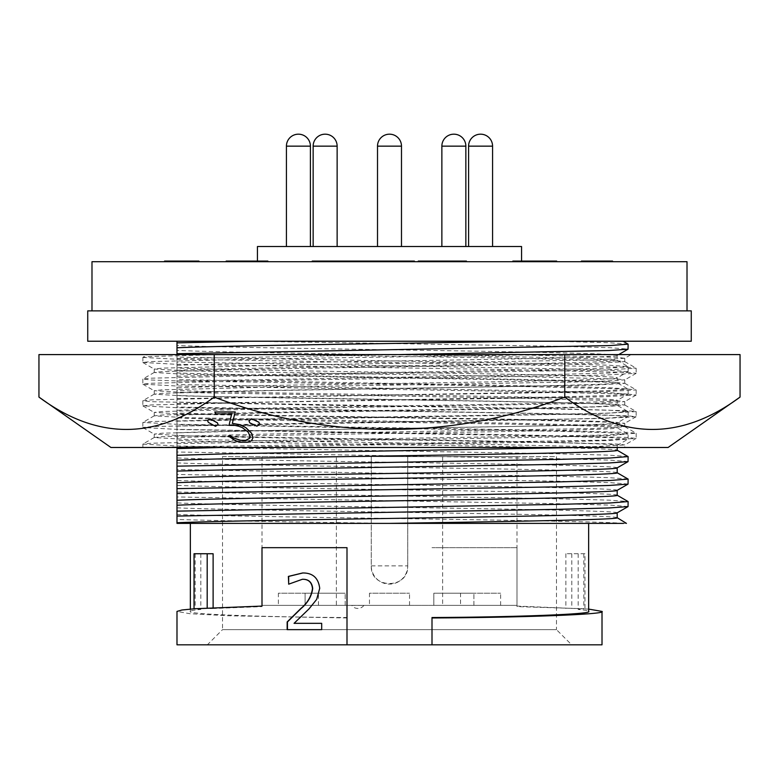 <?xml version="1.0" encoding="UTF-8"?>
<svg xmlns="http://www.w3.org/2000/svg" width="779" height="779" viewBox="0 0 779 779"><rect width="100%" height="100%" fill="white"/><g stroke="black" fill="none" stroke-linecap="round" stroke-linejoin="round"><path stroke-width="0.58" stroke-dasharray="3.9 2.92" d="M279.749 354.591L507.139 354.591L616.764 357.298L624.7 358.282L631.097 354.591L219.775 354.591L151.243 356.5L142.908 357.308L147.62 354.591L279.749 354.591L507.139 358.058L616.764 360.765L624.777 361.66L593.257 363.481L271.861 368.895L162.236 371.612L154.223 372.498L185.743 374.319L507.139 379.743L616.764 382.45L624.777 383.346L593.257 385.167L271.861 390.581L162.236 393.298L154.223 394.184L185.743 396.005L507.139 401.428L616.764 404.135L624.777 405.031L593.257 406.852L271.861 412.266L162.236 414.983L154.223 415.869L185.743 417.69L507.139 423.114L616.764 425.821L624.777 426.717L593.257 428.528L271.861 433.952L162.236 436.668L154.223 437.555L185.743 439.375L507.139 444.799L624.777 447.487L563.1 447.487L593.257 446.747L624.777 444.926L624.777 447.487M624.7 358.282L593.257 360.005L271.861 365.429L162.236 368.136L154.223 369.032L185.743 370.853L507.139 376.276L616.764 378.983L624.777 379.879L593.257 381.691L271.861 387.114L162.236 389.821L154.223 390.717L185.743 392.538L507.139 397.952L616.764 400.669L624.7 401.652L593.257 403.376L271.861 408.8L162.236 411.507L154.223 412.403L185.743 414.224L507.139 419.638L616.764 422.354L624.7 423.338L593.257 425.061L271.861 430.485L162.236 433.192L154.223 434.088L185.743 435.909L507.139 441.323L616.764 444.04L624.777 444.926M259.553 424.019L256.914 426.152L249.718 422.734L248.998 420.874M110.92 447.487L668.08 447.487M235.209 411.955L232.308 423.387M253 437.681L251.451 440.69L247.128 442.199L241.821 442.16L235.521 440.71L228.208 435.821M249.777 438.08L249.153 433.367L242.201 427.467L234.995 425.344L229.036 425.305M231.665 413.922L216.085 413.815L214.761 411.955M214.225 397.086L214.225 354.591L564.775 354.591L564.775 397.086C453.271 440.047 326.937 440.369 214.225 397.086C155.888 440.213 97.463 440.213 38.95 397.086M218.12 424.613L215.481 426.24L208.285 422.257L207.565 420.475M564.775 354.591L740.05 354.591M38.95 354.591L214.225 354.591M142.908 357.308L142.839 362.459L151.243 361.563L266.165 358.856L550.665 354.591L629.685 354.591L507.139 354.591M616.355 447.487L563.1 447.487M142.839 357.395L175.888 359.207L512.835 364.63L627.757 367.337L636.161 368.233L603.112 370.054L266.165 375.468L151.243 378.185L142.908 378.993L151.389 380.006L175.888 380.892L512.835 386.316L627.757 389.023L636.161 389.919L603.112 391.74L266.165 397.154L151.243 399.87L142.839 400.757L151.389 401.691L325.661 405.284L512.835 408.001L627.757 410.708L636.161 411.604L603.112 413.425L266.165 418.839L151.243 421.556L142.839 422.442L175.888 424.263L512.835 429.687L627.757 432.394L636.161 433.29L603.112 435.101L266.165 440.524L151.243 443.241L142.908 444.04L142.839 447.487L603.112 440.174L636.092 438.441L624.7 445.023M142.839 444.127L175.888 445.948L249.592 447.487M142.839 362.459L175.888 364.28L512.835 369.704L627.757 372.411L636.161 373.307L603.112 375.118L266.165 380.541L151.243 383.249L142.839 384.144L175.888 385.965L512.835 391.379L627.757 394.096L636.161 394.992L603.112 396.803L266.165 402.227L151.243 404.934L142.839 405.83L175.888 407.651L512.835 413.065L627.757 415.782L636.092 416.755L603.112 418.489L266.165 423.912L151.243 426.619L142.839 427.515L175.888 429.336L512.835 434.75L627.757 437.467L636.092 438.441M336.372 456.591L517.003 456.591L261.997 456.591L336.372 456.591L336.372 605.351L261.997 605.351L517.003 605.351L336.372 605.351M261.997 456.591L261.997 605.351M517.003 456.591L517.003 605.351M305.105 605.351L305.105 593.209L345.175 593.209L305.105 593.209L345.175 593.209L305.105 593.209L305.105 605.351L345.175 605.351L345.175 593.209L345.175 605.351L305.105 605.351M433.825 605.351L433.825 593.209L473.895 593.209L433.825 593.209L473.895 593.209L433.825 593.209L433.825 605.351L473.895 605.351L473.895 593.209L473.895 605.351L433.825 605.351M460.535 605.351L500.615 605.351L460.535 605.351L460.535 593.209L500.615 593.209L460.535 593.209M500.615 605.351L500.615 593.209M369.46 605.351L409.54 605.351L369.46 605.351L369.46 593.209L409.54 593.209L369.46 593.209M409.54 605.351L409.54 593.209M278.385 605.351L318.465 605.351L278.385 605.351L278.385 593.209L318.465 593.209L278.385 593.209M318.465 605.351L318.465 593.209M363.89 605.351L363.89 605.41A7.586 7.586 0 0 1 351.748 605.41L363.89 605.41L351.748 605.351M286.429 246.515L310.412 246.515L286.429 246.515M377.513 246.515L401.487 246.515L377.513 246.515M337.132 246.515L337.132 146.15L313.148 146.15L337.132 146.15L313.148 146.15L313.148 246.515L337.132 246.515L313.148 246.515M441.868 246.515L465.852 246.515L441.868 246.515L465.852 246.515L441.868 246.515L441.868 146.15L465.852 146.15L465.852 246.515M468.588 246.515L492.571 246.515L468.588 246.515M91.99 310.87L687.01 310.87L91.99 310.87M257.44 261.082L257.44 261.695L521.56 261.695L257.44 261.695M521.56 261.082L521.56 261.695M176.989 381.135L558.231 374.397L608.759 373.044L628.04 371.671L617.192 377.903C620.376 379.762 511.092 381.652 389.5 383.521C297.666 384.962 208.811 386.384 176.989 387.825L176.989 365.341C208.811 363.89 297.666 362.469 389.5 361.028C511.092 359.168 620.376 357.279 617.192 355.409C620.376 353.549 511.092 351.65 389.5 349.79C297.666 348.349 208.811 346.928 176.989 345.477L176.989 367.97C208.811 369.412 297.666 370.833 389.5 372.274C511.092 374.144 620.376 376.033 617.192 377.903L617.192 382.83L628.04 389.062L608.759 387.689L558.231 386.335L176.989 379.597L176.989 390.454C208.811 391.905 297.666 393.327 389.5 394.768C511.092 396.628 620.376 398.517 617.192 400.387L617.192 405.323L628.04 411.546L608.759 410.173L558.231 408.819L176.989 402.081L176.989 412.938C208.811 414.389 297.666 415.811 389.5 417.252C511.092 419.112 620.376 421.011 617.192 422.87L617.192 427.807L628.04 434.03L608.759 432.666L558.231 431.303L176.989 424.574L176.989 435.432C208.811 436.873 297.666 438.304 389.5 439.736C511.092 441.605 620.376 443.494 617.192 445.364L617.192 447.487M618.692 354.591L617.114 355.497L617.114 360.258L628.04 366.568L608.759 365.205L558.231 363.842L176.989 357.103M176.989 370.259C208.811 368.847 297.666 367.396 389.5 365.964C511.092 364.105 620.376 362.206 617.192 360.346C620.376 358.476 511.092 356.587 389.5 354.727C297.666 353.286 208.811 351.865 176.989 350.414M176.989 403.619L558.231 396.891L608.759 395.528L628.04 394.164L617.192 400.387C620.376 402.246 511.092 404.145 389.5 406.005C297.666 407.446 208.811 408.868 176.989 410.319L176.989 392.772C208.811 391.311 297.666 389.899 389.5 388.458C511.092 386.588 620.376 384.699 617.192 382.83C620.376 380.97 511.092 379.071 389.5 377.211C297.666 375.77 208.811 374.358 176.989 372.888L176.989 367.97M176.989 426.113L558.231 419.375L608.759 418.021L628.04 416.648L617.192 422.87C620.376 424.74 511.092 426.629 389.5 428.499C297.666 429.93 208.811 431.362 176.989 432.803L176.989 415.256C208.811 413.805 297.666 412.383 389.5 410.942C511.092 409.082 620.376 407.183 617.192 405.323C620.376 403.454 511.092 401.565 389.5 399.695C297.666 398.264 208.811 396.823 176.989 395.401L176.989 390.454M176.989 447.487L176.989 437.74C208.811 436.298 297.666 434.867 389.5 433.426C511.092 431.566 620.376 429.677 617.192 427.807C620.376 425.947 511.092 424.049 389.5 422.189C297.666 420.757 208.811 419.306 176.989 417.904L176.989 412.938M176.989 435.432L176.989 440.359C208.811 441.81 297.666 443.232 389.5 444.673C511.092 446.542 620.376 448.431 617.192 450.291L617.192 450.252M617.192 467.848C620.376 465.988 511.092 464.089 389.5 462.229C297.666 460.788 208.811 459.367 176.989 457.916L176.989 480.409C208.811 481.85 297.666 483.272 389.5 484.713C511.092 486.583 620.376 488.472 617.192 490.342M176.989 462.882C208.811 464.274 297.666 465.735 389.5 467.166C511.092 469.026 620.376 470.915 617.192 472.785L617.192 472.736M617.192 495.269L617.192 495.23C620.376 493.409 511.092 491.51 389.5 489.65C297.666 488.199 208.811 486.807 176.989 485.317L176.989 480.409M617.192 512.825C620.376 510.956 511.092 509.067 389.5 507.207C297.666 505.766 208.811 504.344 176.989 502.893L176.989 523.381L389.539 523.381C302.077 522.086 215.423 520.732 176.989 519.457M176.989 507.84C208.811 509.262 297.666 510.703 389.5 512.134C511.092 514.004 620.376 515.893 617.192 517.762L617.192 517.714M588.651 523.381L190.349 523.381L588.651 523.381M190.349 609.09L190.349 611.418C185.149 614.105 262.309 617.124 346.996 617.533L346.996 644.817L602.011 644.817M194.029 553.742L200.816 553.742L200.816 609.421C193.864 610.064 190.378 610.736 190.349 611.418M200.816 553.742L213.115 553.742M213.115 607.698L213.115 608.516L195.062 608.73L200.816 609.421M176.989 644.817L346.996 644.817L346.996 547.666L261.997 547.666L261.997 606.617L213.115 608.516M432.004 617.533L432.004 644.817M588.651 609.09L517.003 606.081L517.003 606.617L583.938 608.73L578.184 609.421C585.136 610.064 588.622 610.736 588.651 611.418M517.003 606.617L517.003 547.666L432.004 547.666L517.003 547.666L517.003 606.081M371.281 565.885L407.719 565.885L407.719 456.591L371.281 456.591L371.281 565.885C370.161 589.333 408.8 589.43 407.719 565.885A18.219 18.219 0 0 1 389.5 584.094A18.219 18.219 0 0 1 371.281 565.885L371.281 456.591L222.531 456.591L222.531 629.636L556.469 629.636L571.65 644.817L207.35 644.817L571.65 644.817M222.531 456.591L556.469 456.591L556.469 629.636L222.531 629.636L207.35 644.817M584.971 553.742L565.885 553.742L584.971 553.742L584.971 608.876M321.688 623.336L321.883 629.636L287.149 629.636M321.883 623.336L294.335 623.336L309.205 608.925L316.887 599.411L319.896 588.291C318.601 577.901 312.895 572.799 302.797 572.984L302.671 572.984M288.999 584.172L302.632 579.274M407.719 565.885L407.719 456.591L556.469 456.591M346.996 617.961L228.51 615.78L189.998 613.725L176.989 611.418M565.885 553.742L565.885 608.516M578.184 553.742L578.184 609.421M261.997 606.081L261.997 606.617M346.996 617.533L346.996 644.817M176.989 341.231L606.598 341.231M628.04 344.084L608.759 342.711L551.912 341.231L250.03 341.231L558.231 346.285L609.957 347.697L628.117 349.099M176.989 365.341L176.989 358.652L398.877 354.591M176.989 358.652L176.989 354.591M626.452 523.381L389.539 523.381M623.551 523.381C603.647 521.687 500.021 520.099 389.5 518.444C302.057 517.159 215.423 515.795 176.989 514.52M176.989 498.55L176.989 502.893M628.117 506.516L609.957 505.113L558.231 503.701L176.989 496.963L176.989 492.036L558.231 498.774L608.759 500.128L628.04 501.501M176.989 485.317L176.989 492.036M628.117 484.032L609.957 482.62L558.231 481.218L176.989 474.479M628.04 479.007L608.759 477.644L558.231 476.281L176.989 469.542M628.117 461.538L609.957 460.136L558.231 458.724L176.989 451.995L176.989 457.916M628.04 456.523L608.759 455.15L558.231 453.797L176.989 447.058L176.989 451.995M176.989 440.359L176.989 447.058M578.758 447.487L617.192 445.364M220.749 447.487L558.231 441.859L608.759 440.505L628.117 439.054L609.957 437.642L558.231 436.24L176.989 429.502M176.989 443.66L558.231 436.931L609.957 435.519L628.04 434.03M176.989 417.904L176.989 424.574M176.989 432.803L176.989 437.74M628.04 416.648L609.957 415.158L558.231 413.756L176.989 407.018M176.989 421.176L558.231 414.438L609.957 413.036L628.04 411.546M176.989 395.401L176.989 402.081M176.989 410.319L176.989 415.256M628.04 394.164L609.957 392.674L558.231 391.262L176.989 384.524M176.989 398.692L558.231 391.954L609.957 390.552L628.04 389.062M176.989 372.888L176.989 379.597M176.989 387.825L176.989 392.772M628.04 371.671L609.957 370.181L558.231 368.779L176.989 362.04M176.989 376.199L558.231 369.47L609.957 368.058L628.04 366.568M176.989 342.857L176.989 345.477M178.995 341.231L234.508 341.231M87.735 341.231L691.265 341.231M87.735 310.87L691.265 310.87M396.238 261.695L381.155 261.695L396.238 261.695L396.238 261.082L381.155 261.082L381.155 261.695L405.158 261.695L376.617 261.695L396.238 261.082M342.341 261.695L329.137 261.695L342.341 261.695L342.341 261.082L347.999 261.082L347.999 261.695M585.954 261.695L608.01 261.695L585.954 261.695L585.954 261.082L597.376 261.082L597.376 261.695M347.999 261.082L329.137 261.082L329.137 261.695M329.137 261.082L338.573 261.082L338.573 261.695M338.573 261.082L342.341 261.082M597.376 261.082L608.01 261.082L608.01 261.695M608.01 261.082L596.987 261.082L596.987 261.695M596.987 261.082L585.954 261.082M512.864 261.082L556.654 261.082M552.116 261.082L551.464 261.082M405.158 261.082L376.617 261.082L405.158 261.082L405.158 261.695M370.775 261.082L376.617 261.082L370.775 261.082L370.775 261.695L376.617 261.695L370.775 261.695L370.775 261.082M441.547 261.082L419.677 261.082L458.636 261.082L441.547 261.082L441.547 261.695L418.265 261.695L466.436 261.695L441.547 261.695M418.265 261.082L466.436 261.082M312.233 261.082L414.389 261.082M384.514 261.082L366.928 261.082L384.514 261.082L384.514 261.695L312.233 261.695L384.514 261.695M393.97 261.082L411.555 261.082L393.97 261.082L393.97 261.695M226.173 261.082L267.859 261.082M180.728 261.082L196.999 261.082L169.754 261.082L196.999 261.695L164.564 261.695L198.937 261.695L180.728 261.695M164.564 261.695L164.564 261.082L198.937 261.082M188.109 261.082L165.206 261.082L188.109 261.082L188.109 261.695M229.192 261.082L234.674 261.082L226.173 261.695L260.556 261.695L229.192 261.695M581.416 261.082L612.557 261.082M596.422 261.082L588.301 261.082L601.67 261.082L596.422 261.082L596.422 261.695L581.416 261.695L612.557 261.695L596.422 261.695M551.464 261.695L523.576 261.695L551.464 261.695M540.314 261.082L540.314 261.695M528.113 261.082L528.113 261.695M540.957 261.082L540.957 261.695M541.22 261.082L541.22 261.695M523.576 261.082L523.576 261.695M539.496 261.082L539.496 261.695M545.456 261.082L545.456 261.695M542.729 261.082L542.729 261.695M525.523 261.082L525.523 261.695L525.523 261.082M381.155 261.082L381.155 261.695L381.155 261.082M376.617 261.082L376.617 261.695L376.617 261.082M377.542 261.082L377.542 261.695M458.636 261.082L458.636 261.695M441.352 261.082L441.352 261.695M427.476 261.082L427.476 261.695M440.817 261.082L440.817 261.695M426.055 261.082L426.055 261.695M687.01 261.695L91.99 261.695M404.885 261.082L404.885 261.695M389.208 261.082L389.208 261.695M373.492 261.082L373.492 261.695M356.636 261.082L356.636 261.695M350.346 261.082L350.346 261.695M326.791 261.082L326.791 261.695M320.5 261.082L320.5 261.695M260.079 261.695L267.859 261.695L255.531 261.695L260.079 261.695L260.079 261.082L260.079 261.695M255.531 261.082L255.531 261.695M169.754 261.082L169.754 261.695M179.316 261.082L179.316 261.695M192.452 261.082L192.452 261.695M233.31 261.082L233.31 261.695M243.486 261.082L243.486 261.695M246.281 261.082L246.281 261.695L246.281 261.082M230.711 261.082L230.711 261.695M243.593 261.082L243.593 261.695M252.055 261.082L252.055 261.695M256.009 261.082L256.009 261.695M260.556 261.082L260.556 261.695M243.681 261.082L243.681 261.695M234.674 261.082L234.674 261.695M258.609 261.082L258.609 261.695M254.071 261.082L254.071 261.695M597.23 261.082L597.23 261.695M601.67 261.082L601.67 261.695M520.547 261.695L544.005 261.695L512.864 261.695L543.382 261.695L520.547 261.695L520.547 261.082M544.005 261.082L544.005 261.695M543.382 261.082L543.382 261.695M539.457 261.082L539.457 261.695M521.56 246.515L257.44 246.515M442.628 456.591L442.628 605.351M465.852 146.15L441.868 146.15L465.852 146.15M571.815 553.742L571.815 608.496M583.812 553.742L583.812 609.042M207.185 607.99L207.185 608.496M195.188 553.742L195.188 609.042M334.503 261.082L334.503 261.695M391.808 261.082L391.808 261.695M386.939 261.082L386.939 261.695M175.45 261.082L175.45 261.695M468.588 146.15L492.571 146.15M377.513 146.15L401.487 146.15M286.429 146.15L310.412 146.15M154.223 369.032L154.223 372.508M154.223 390.717L154.223 394.184M154.223 412.403L154.223 415.869M154.223 434.088L154.223 437.555M624.777 358.194L624.777 361.66M624.777 379.879L624.777 383.346M624.777 401.565L624.777 405.031M624.777 423.25L624.777 426.717M636.161 368.233L636.161 373.307M142.839 379.071L142.839 384.144M636.161 389.919L636.161 394.992M142.839 400.757L142.839 405.83M636.161 411.604L636.161 416.668M142.839 422.442L142.839 427.515M636.161 433.29L636.161 438.353M624.7 361.573L636.092 368.146M154.3 372.411L142.908 378.993M624.7 383.258L636.092 389.831M154.3 394.096L142.908 400.679M624.7 404.944L636.092 411.516M154.3 415.782L142.908 422.364M624.7 426.629L636.092 433.202M154.3 437.467L142.908 444.04M142.908 362.547L154.3 369.129M636.092 373.394L624.7 379.967M142.908 384.232L154.3 390.805M636.092 395.08L624.7 401.652M142.908 405.917L154.3 412.49M636.092 416.755L624.7 423.338M142.908 427.603L154.3 434.176M617.114 445.452L628.04 439.132M628.117 439.054L628.117 434.117M628.117 416.561L628.117 411.633M628.117 394.077L628.117 389.14M628.117 371.593L628.117 366.656"/><path stroke-width="1.17" d="M241.821 442.238L247.128 442.268L251.451 440.768L253 437.759L251.675 433.377L245.765 427.632L240.039 424.789L232.308 423.387L235.209 411.955L214.761 411.955L216.085 413.892L231.665 414L229.036 425.373L234.995 425.422L238.987 426.327L242.201 427.544L248.199 432.121L249.971 436.211L249.777 438.149L245.697 440.417L240.643 440.378L233.408 438.002L230.827 435.997L228.208 435.899L235.521 440.787L241.821 442.238M235.209 412.033L214.761 412.033M248.998 420.952L249.718 422.802L256.914 426.22L259.563 424.019L258.842 422.218L251.646 418.868L248.998 420.874L251.646 418.79L258.842 422.15L259.563 423.942M740.05 397.086L668.08 447.487L110.92 447.487L38.95 397.086C97.073 440.213 155.498 440.213 214.225 397.086C325.729 440.047 452.063 440.369 564.775 397.086C623.288 440.213 681.713 440.213 740.05 397.086L740.05 354.591L38.95 354.591L38.95 397.086M232.308 423.318L240.039 424.711L245.765 427.554L251.675 433.299L253 437.759M228.208 435.899L230.827 435.928L233.408 437.925L240.643 440.31L245.697 440.339L249.777 438.149M229.036 425.373L231.665 413.922M207.565 420.553L208.285 422.335L215.481 426.317L218.13 424.613L217.409 422.87L210.213 418.956L207.565 420.475L210.213 418.878L217.409 422.802L218.13 424.536M564.775 397.086L564.775 354.591M214.225 397.086L214.225 354.591M310.412 246.515L310.412 146.15L286.429 146.15L286.429 246.515M310.412 146.15A11.958 11.958 0 0 0 298.454 134.183L298.396 134.183A11.958 11.958 0 0 0 286.429 146.15M401.487 246.515L401.487 146.15L377.513 146.15L377.513 246.515M401.487 146.15A11.958 11.958 0 0 0 389.529 134.183L389.471 134.183A11.958 11.958 0 0 0 377.513 146.15M337.132 246.515L337.132 146.15A11.958 11.958 0 0 0 325.174 134.183L325.116 134.183M325.106 134.183A11.958 11.958 0 0 0 313.148 146.15A11.958 11.958 0 0 1 325.106 134.183L325.174 134.183A11.958 11.958 0 0 1 337.132 146.15L313.148 146.15L313.148 246.515M465.852 246.515L465.852 146.15L441.868 146.15L441.868 246.515M465.852 146.15A11.958 11.958 0 0 0 453.894 134.183L453.894 134.183A11.958 11.958 0 0 1 465.852 146.15M441.868 146.15A11.958 11.958 0 0 1 453.826 134.183A11.958 11.958 0 0 0 441.868 146.15M492.571 246.515L492.571 146.15L468.588 146.15L468.588 246.515M492.571 146.15A11.958 11.958 0 0 0 480.604 134.183L480.546 134.183A11.958 11.958 0 0 0 468.588 146.15M691.265 341.231L87.735 341.231L87.735 310.87L691.265 310.87L691.265 341.231M91.99 310.87L91.99 261.695L687.01 261.695L687.01 310.87M257.44 261.082L257.44 246.515L521.56 246.515L521.56 261.082M617.192 447.487L617.192 450.291C620.376 452.161 511.092 454.05 389.5 455.919C297.666 457.361 208.811 458.763 176.989 460.253L176.989 466.154L558.231 459.415L609.957 458.013L628.117 456.601L617.114 450.204M176.989 482.698L176.989 477.78C208.811 476.329 297.666 474.908 389.5 473.466C511.092 471.607 620.376 469.718 617.192 467.848L617.192 472.785C620.376 474.645 511.092 476.544 389.5 478.403C297.666 479.835 208.811 481.286 176.989 482.698L176.989 488.637L558.231 481.909L609.957 480.497L628.117 479.095L617.114 472.697M176.989 505.22L176.989 500.264C208.811 498.823 297.666 497.401 389.5 495.96C511.092 494.09 620.376 492.201 617.192 490.342L617.192 495.269C620.376 497.138 511.092 499.027 389.5 500.897C297.666 502.338 208.811 503.74 176.989 505.22L176.989 511.131L558.231 504.393L609.957 502.991L628.117 501.579L617.114 495.181M617.192 512.825L617.192 517.762C620.376 519.622 511.092 521.521 389.5 523.381L176.989 523.381L176.989 522.758C208.811 521.307 297.666 519.885 389.5 518.444C511.092 516.584 620.376 514.685 617.192 512.825L628.04 506.603L628.117 501.579M190.349 523.381L190.349 609.09M194.029 608.798L194.029 553.742L213.115 553.742L213.115 607.698M588.651 523.381L588.651 611.418C593.851 614.105 516.691 617.124 432.004 617.533L432.004 644.817L176.989 644.817L176.989 611.418L181.906 609.996L195.062 608.73L261.997 606.081L261.997 547.666L346.996 547.666L346.996 644.817M432.004 617.961C523.459 617.562 607.766 614.319 602.011 611.418L588.651 609.09M602.011 611.418L602.011 644.817L432.004 644.817M288.717 584.172L288.376 576.411L302.554 572.984C312.681 572.799 318.397 577.901 319.702 588.291L316.673 599.411L308.971 608.925L294.063 623.336L321.688 623.336L321.688 629.636L287.149 629.636L287.149 621.944L300.869 608.477C307.53 602.927 311.405 596.276 312.486 588.534C311.795 582.244 308.426 579.157 302.379 579.274L288.668 584.172L288.668 576.411L302.797 572.984M287.441 629.636L287.441 621.944L301.122 608.477C307.763 602.927 311.629 596.276 312.7 588.534C312.019 582.254 308.659 579.167 302.632 579.274L302.379 579.274M176.989 354.591L176.989 341.231L176.989 342.857L250.03 341.231M176.989 347.765C208.811 346.363 297.666 344.912 389.5 343.481L522.875 341.231M606.598 341.231L623.103 341.231L628.117 344.162L609.957 345.574L176.989 353.715M398.877 354.591L608.759 350.55L628.04 349.187L628.117 344.162M626.452 523.381L617.114 517.675M623.551 523.381L389.5 523.381M176.989 522.758L176.989 516.058L558.231 509.33L608.759 507.966L628.04 506.603M176.989 496.963L176.989 498.55M176.989 516.058L176.989 511.131M176.989 500.264L176.989 493.574L220.769 492.464L558.231 486.836L608.759 485.483L628.04 484.11L617.192 490.342M628.04 484.11L628.117 479.095M176.989 493.574L176.989 488.637M176.989 477.78L176.989 471.091L220.769 469.971L558.231 464.352L608.759 462.989L628.04 461.626L617.192 467.848M628.04 461.626L628.117 456.601M176.989 471.091L176.989 466.154M176.989 460.253L176.989 455.296L228.5 453.797L578.758 447.487M176.989 455.296L176.989 448.597L220.749 447.487M176.989 448.597L176.989 447.487M176.989 341.231L178.995 341.231M556.654 261.695L556.654 261.082L512.864 261.082L512.864 261.695M466.436 261.695L466.436 261.082L418.265 261.082L418.265 261.695M414.389 261.695L414.389 261.082L312.233 261.082L312.233 261.695M267.859 261.695L267.859 261.082L228.773 261.082L228.773 261.695M198.937 261.695L198.937 261.082L164.564 261.082L164.564 261.695M229.192 261.082L226.173 261.082L226.173 261.695M612.557 261.695L612.557 261.082L581.416 261.082L581.416 261.695M551.464 261.082L551.464 261.695M546.274 261.082L546.274 261.695M552.116 261.082L552.116 261.695M419.677 261.082L419.677 261.695M440.972 261.082L440.972 261.695M376.442 261.082L376.442 261.695M366.928 261.082L366.928 261.695M389.666 261.082L389.666 261.695M402.168 261.082L402.168 261.695M411.555 261.082L411.555 261.695M334.172 261.082L334.172 261.695M342.964 261.082L342.964 261.695M364.601 261.695L364.601 261.082M255.531 261.082L255.531 261.695M264.889 261.082L264.889 261.695M165.206 261.082L165.206 261.695M180.494 261.082L180.494 261.695M196.999 261.082L196.999 261.695M243.545 261.082L243.545 261.695M588.301 261.082L588.301 261.695M591.797 261.082L591.797 261.695M544.005 261.082L544.005 261.695M207.185 553.742L207.185 607.99M386.053 261.082L386.053 261.695M392.528 261.082L392.528 261.695M606.899 261.082L606.899 261.695M628.04 349.187L618.692 354.591"/></g></svg>
